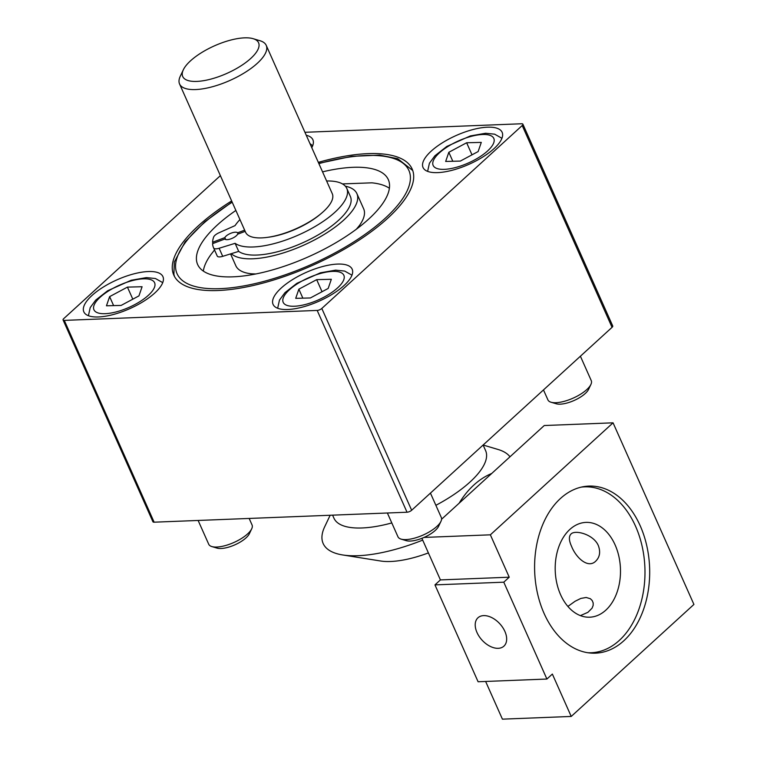<?xml version="1.0" encoding="UTF-8"?>
<svg xmlns="http://www.w3.org/2000/svg" width="757" height="757" viewBox="0 0 757 757"><rect width="100%" height="100%" fill="white"/><g stroke="black" fill="none" stroke-linecap="round" stroke-linejoin="round"><path stroke-width="1.14" d="M448.825 152.289L445.665 161.449L460.322 161.08L478.14 151.551L481.291 142.392L466.634 142.761L448.825 152.289L452.818 161.269M472.008 154.835L466.634 142.761M304.929 132.295L521.677 123.76A3.558 1.296 156 0 1 522.879 124.176L612.725 325.974A3.558 1.296 156 0 1 612.053 327.327L411.657 510.256A3.558 1.296 156 0 1 407.029 512.224L154.135 522.188A3.558 1.296 156 0 1 152.923 521.762L63.077 319.965A3.558 1.296 156 0 1 63.749 318.621L220.382 175.643M522.879 124.176A3.558 1.296 156 0 1 522.207 125.53L321.81 308.459A3.558 1.296 156 0 1 317.183 310.427L64.288 320.391A3.558 1.296 156 0 1 63.077 319.965M337.499 264.079A43.281 15.765 156 0 1 352.166 269.189A43.281 15.765 156 0 1 319.038 301.191A43.281 15.765 156 0 1 273.078 304.399A43.281 15.765 156 0 1 292.344 279.73A43.281 15.765 156 0 1 337.499 264.079M148.258 271.536A43.281 15.765 156 0 1 162.925 276.636A43.281 15.765 156 0 1 129.788 308.648A43.281 15.765 156 0 1 83.838 311.856A43.281 15.765 156 0 1 103.103 287.187A43.281 15.765 156 0 1 148.258 271.536M487.461 127.195A43.281 15.765 156 0 1 502.128 132.295A43.281 15.765 156 0 1 468.99 164.307A43.281 15.765 156 0 1 423.04 167.505A43.281 15.765 156 0 1 442.306 142.846A43.281 15.765 156 0 1 487.461 127.195M306.254 135.266A43.281 15.765 156 0 1 312.878 139.752A43.281 15.765 156 0 1 311.78 147.681M318.318 162.358A130.45 47.502 156 0 1 367.959 153.633A130.45 47.502 156 0 1 412.149 169.019A130.45 47.502 156 0 1 312.3 265.47A130.45 47.502 156 0 1 173.807 275.132A130.45 47.502 156 0 1 198.353 225.804A130.45 47.502 156 0 1 231.642 200.946M543.479 389.921L547.926 399.904A23.722 8.639 -24 0 0 551.02 402.222A23.722 8.639 -24 0 0 555.619 402.715A23.722 8.639 -24 0 0 590.905 384.461A23.722 8.639 -24 0 0 591.255 380.61L580.401 356.216M551.02 402.222L556.244 403.774A19.228 7.002 -24 0 0 559.962 404.172A19.228 7.002 -24 0 0 588.567 389.382L590.905 384.461M109.623 296.63L106.463 305.79L121.12 305.421L138.938 295.892L142.089 286.742L127.431 287.111L109.623 296.63L113.616 305.61M132.806 299.176L127.431 287.111M198.126 520.456L208.724 544.245A23.722 8.639 -24 0 0 211.818 546.563A23.722 8.639 -24 0 0 216.417 547.056A23.722 8.639 -24 0 0 251.703 528.802A23.722 8.639 -24 0 0 252.053 524.951L249.157 518.441M211.818 546.563L217.041 548.115A19.228 7.002 -24 0 0 220.76 548.513A19.228 7.002 -24 0 0 249.365 533.723L251.703 528.802M298.864 289.183L295.713 298.334L310.37 297.965L328.178 288.445L331.329 279.286L316.672 279.655L298.864 289.183L302.857 298.154M322.047 291.719L316.672 279.655M387.376 513L397.964 536.789A23.722 8.639 -24 0 0 401.068 539.107A23.722 8.639 -24 0 0 405.657 539.599A23.722 8.639 -24 0 0 440.953 521.355A23.722 8.639 -24 0 0 441.303 517.495L430.44 493.11M401.068 539.107L406.282 540.668A19.228 7.002 -24 0 0 410.01 541.066A19.228 7.002 -24 0 0 438.615 526.276L440.953 521.355M244.653 230.156L237.594 232.825A7.116 2.593 156 0 0 231.207 233.128A7.116 2.593 156 0 0 224.838 237.622L212.575 242.249A83.015 30.233 156 0 1 213.635 237.073A7.116 2.593 156 0 1 219.076 232.73L235.058 225.614A62.85 22.89 156 0 1 239.941 219.577M320.836 213.815A45.06 16.408 156 0 1 268.196 237.253M245.183 231.358L237.594 234.216A7.116 2.593 156 0 1 231.226 238.72A7.116 2.593 156 0 1 224.838 239.023L212.575 243.65A83.015 30.233 156 0 0 213.55 247.766L217.145 255.838A83.015 30.233 156 0 0 217.259 256.093A7.116 2.593 156 0 0 222.709 256.33L231.311 253.671A69.966 25.483 -24 0 0 308.071 243.167A69.966 25.483 -24 0 0 356.897 193.612A69.966 25.483 -24 0 0 345.324 186.175M326.617 180.989A62.85 22.89 156 0 1 346.801 188.436A62.85 22.89 156 0 1 304.579 232.153A62.85 22.89 156 0 1 235.105 243.319L219.123 248.258A7.116 2.593 156 0 1 213.663 248.012A83.015 30.233 156 0 1 213.55 247.766M212.575 242.249L213.105 243.451M224.838 237.622L225.681 239.524M237.594 232.825L238.124 234.017M235.105 243.319L238.701 251.39L231.311 253.671M238.701 251.39A62.85 22.89 -24 0 0 308.175 240.234A62.85 22.89 -24 0 0 350.396 196.508L346.801 188.436M183.345 69.767L180.27 76.258A47.436 17.279 -24 0 0 179.56 83.97L245.599 232.285A47.436 17.279 -24 0 0 261.667 237.887A47.436 17.279 -24 0 0 311.155 220.732A47.436 17.279 -24 0 0 332.276 193.697L266.237 45.382A47.436 17.279 -24 0 0 260.039 40.746L253.15 38.692A41.503 15.112 -24 0 0 244.511 37.85A41.503 15.112 -24 0 0 183.345 69.767A41.503 15.112 -24 0 0 226.797 73.438A41.503 15.112 -24 0 0 253.15 38.692M179.56 83.97A47.436 17.279 -24 0 0 195.637 89.563A47.436 17.279 -24 0 0 245.117 72.407A47.436 17.279 -24 0 0 266.237 45.382M356.897 193.612L363.663 208.818A69.966 25.483 156 0 1 361.884 221.65A69.966 25.483 156 0 1 359.215 225.794L356.377 229.201M255.857 273.958L251.419 273.788A69.966 25.483 156 0 1 235.824 265.735L230.563 253.907M389.391 188.256A104.362 38.001 -24 0 0 371.829 182.825L342.467 183.913M214.524 249.961L211.042 254.409A104.362 38.001 -24 0 0 203.34 271.091M235.872 210.446A104.362 38.001 -24 0 0 197.643 264.524A104.362 38.001 -24 0 0 265.783 271.716A104.362 38.001 -24 0 0 388.313 179.627A104.362 38.001 -24 0 0 322.548 171.858M510 456.793A103.17 37.576 156 0 0 498.191 449.516L483.117 445.021L485.616 450.652A83.015 30.233 156 0 1 435.881 505.316M391.795 522.936A83.015 30.233 156 0 1 333.941 518.176L332.597 515.157M422.699 540.11A103.17 37.576 156 0 1 342.628 554.947A103.17 37.576 156 0 1 324.687 526.768L330.156 515.252M428.396 552.913A66.143 24.092 156 0 1 380.705 561.013L342.628 554.947M581.31 487.12A83.015 57.097 -92.3 0 1 584.574 486.855A83.015 57.097 -92.3 0 1 635.558 526.247A83.015 57.097 -92.3 0 1 638.908 609.262A83.015 57.097 -92.3 0 1 591.103 652.752A83.015 57.097 -92.3 0 1 587.829 652.742M571.346 545.882L571.667 546.62C576.257 558.07 588.189 568.829 595.75 561.136C599.809 557.114 600.67 551.919 598.333 545.57C593.535 534.281 575.036 529.54 570.996 534.026C568.762 536.334 568.876 540.29 571.346 545.882M580.401 615.621L587.905 612.328L592.059 608.193L593.147 605.439L593.185 602.979L592.239 600.585L590.394 598.74L586.183 597.481L580.846 598.418L575.083 601.266L567.882 606.442M615.11 544.908A47.436 32.627 87.7 0 0 585.975 522.396A47.436 32.627 87.7 0 0 555.241 571.081A47.436 32.627 87.7 0 0 589.712 617.201A47.436 32.627 87.7 0 0 617.021 592.353A47.436 32.627 87.7 0 0 615.11 544.908M640.195 525.765A83.611 57.504 -92.3 0 1 643.573 609.376A83.611 57.504 -92.3 0 1 595.428 653.168A83.611 57.504 -92.3 0 1 534.688 571.895A83.611 57.504 -92.3 0 1 588.851 486.089A83.611 57.504 -92.3 0 1 640.195 525.765M483.657 615.611A19.228 12.074 -132.4 0 0 477.97 617.769A19.228 12.074 -132.4 0 0 482.02 640.1A19.228 12.074 -132.4 0 0 503.897 646.166A19.228 12.074 -132.4 0 0 502.714 627.487A19.228 12.074 -132.4 0 0 483.657 615.611M490.366 534.821L613.056 422.822L693.923 604.436L571.223 716.444L552.355 674.061L546.904 679.038L478.093 681.754L434.963 584.887L440.413 579.909L509.234 577.203L490.366 534.821L424.024 537.432M509.234 577.203L503.784 582.18L546.904 679.038M613.056 422.822L544.245 425.529L441.568 519.255M421.895 538.322L440.413 579.909M434.963 584.887L503.784 582.18M485.625 681.451L502.411 719.15L571.223 716.444M459.12 503.235A103.17 70.959 -92.3 0 1 473.92 484.963A103.17 70.959 -92.3 0 1 491.738 473.466M443.914 169.36A33.204 12.093 -24 0 0 493.782 142.685A33.204 12.093 -24 0 0 452.743 143.716A33.204 12.093 -24 0 0 443.914 169.36M612.053 327.327L522.207 125.53M154.135 522.188L64.288 320.391M407.029 512.224L317.183 310.427M411.657 510.256L321.81 308.459M104.712 313.701A33.204 12.093 -24 0 0 154.579 287.026A33.204 12.093 -24 0 0 113.541 288.057A33.204 12.093 -24 0 0 104.712 313.701M293.953 306.254A33.204 12.093 -24 0 0 343.829 279.579A33.204 12.093 -24 0 0 302.781 280.61A33.204 12.093 -24 0 0 293.953 306.254M213.663 248.012L217.259 256.093M219.123 248.258L222.709 256.33M232.21 202.214A126.892 46.205 -24 0 0 176.523 272.331A126.892 46.205 -24 0 0 259.906 282.427A126.892 46.205 -24 0 0 406.651 191.843A126.892 46.205 -24 0 0 318.886 163.626M501.929 138.285L494.643 134.178L485.606 133.26L470.371 135.919L446.829 146.423L434.897 155.781L429.418 163.247L427.62 171.375M312.688 145.741L309.954 143.575M162.727 282.626L155.44 278.519L146.404 277.601L131.169 280.26L107.626 290.773L95.694 300.122L90.215 307.597L88.418 315.716M351.977 275.179L344.681 271.072L335.654 270.145L320.419 272.813L296.876 283.317L284.944 292.666L279.456 300.141L277.658 308.26M174.517 276.551L173.892 274.356L174.328 261.979L185.153 241.776L204.835 221.754L232.096 201.958M318.763 163.37L351.702 156.358L379.74 155.128L397.699 158.696L412.726 170.495M588.577 652.846L591.103 652.752M582.048 486.95L584.574 486.855"/></g></svg>
